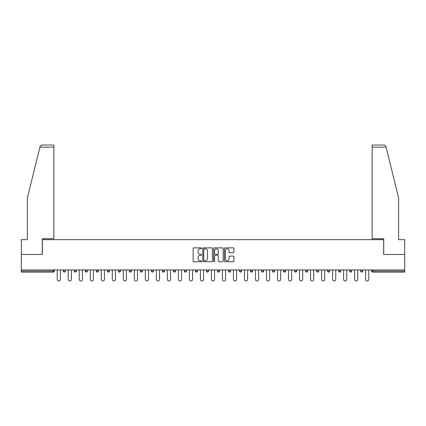 <?xml version="1.0" encoding="UTF-8"?>
<svg xmlns="http://www.w3.org/2000/svg" width="426" height="426" viewBox="0 0 426 426"><rect width="100%" height="100%" fill="white"/><g stroke="black" fill="none" stroke-linecap="round" stroke-linejoin="round"><path stroke-width="0.64" d="M201.706 248.353A0.485 0.485 0 0 0 201.216 247.868L193.857 247.868A0.692 0.692 0 0 0 193.159 248.56L193.159 261.037A0.692 0.692 0 0 0 193.857 261.729L201.216 261.729A0.485 0.485 0 0 0 201.706 261.245A0.485 0.485 0 0 0 201.216 260.76L200.263 260.76A2.215 2.215 0 0 1 198.047 258.545L198.047 257.501A2.215 2.215 0 0 1 200.263 255.286L201.216 255.286A0.485 0.485 0 0 0 201.706 254.801A0.485 0.485 0 0 0 201.216 254.317L200.263 254.317A2.215 2.215 0 0 1 198.047 252.096L198.047 251.058A2.215 2.215 0 0 1 200.263 248.837L201.216 248.837A0.485 0.485 0 0 0 201.706 248.353M233.256 252.756A0.692 0.692 0 0 0 233.949 252.064L233.949 248.56A0.692 0.692 0 0 0 233.256 247.868L225.077 247.868A0.692 0.692 0 0 0 224.385 248.56L224.385 261.037A0.692 0.692 0 0 0 225.077 261.729L233.256 261.729A0.692 0.692 0 0 0 233.949 261.037L233.949 256.809A0.692 0.692 0 0 0 233.256 256.117L229.752 256.117A0.692 0.692 0 0 0 229.06 256.809L229.06 258.907A1.853 1.853 0 0 1 227.207 260.76A1.853 1.853 0 0 1 225.354 258.907L225.354 250.696A1.853 1.853 0 0 1 227.207 248.837A1.853 1.853 0 0 1 229.06 250.696L229.06 252.064A0.692 0.692 0 0 0 229.752 252.756L233.256 252.756M39.911 147.156L40.039 146.65C40.358 145.649 41.045 145.112 42.094 145.042L53.852 145.042L53.852 147.156L39.911 147.156L27.37 197.994L27.37 239.657L21.3 239.657L21.3 254.482L42.339 254.482L42.339 239.657L383.661 239.657L383.661 254.482L404.7 254.482L404.7 269.946L21.3 269.946L21.3 271.074L53.287 271.074L53.287 269.946M21.3 254.482L21.3 269.946M212.393 248.56A0.692 0.692 0 0 0 211.701 247.868L203.521 247.868A0.692 0.692 0 0 0 202.829 248.56L202.829 261.037A0.692 0.692 0 0 0 203.521 261.729L211.701 261.729A0.692 0.692 0 0 0 212.393 261.037L212.393 248.56M214.299 247.868L222.478 247.868A0.692 0.692 0 0 1 223.171 248.56L223.171 261.037A0.692 0.692 0 0 1 222.478 261.729L218.98 261.729A0.692 0.692 0 0 1 218.282 261.037L218.282 255.978A0.692 0.692 0 0 0 217.59 255.286L215.268 255.286A0.692 0.692 0 0 0 214.576 255.978L214.576 261.245A0.485 0.485 0 0 1 214.092 261.729A0.485 0.485 0 0 1 213.607 261.245L213.607 248.56A0.692 0.692 0 0 1 214.299 247.868M54.347 269.946L54.347 271.074A1.06 1.06 0 0 1 53.287 272.134L21.3 272.134L21.3 271.074M404.7 269.946L404.7 272.134L372.713 272.134A1.06 1.06 0 0 1 371.653 271.074L371.653 269.946M63.24 271.074A1.06 1.06 0 0 0 64.299 272.134A1.06 1.06 0 0 0 65.359 271.074A1.06 1.06 0 0 1 64.299 272.134A1.06 1.06 0 0 0 65.359 271.074L65.359 269.946L65.359 271.074L63.24 271.074A1.06 1.06 0 0 0 64.299 272.134A1.06 1.06 0 0 1 63.24 271.074L63.24 269.946M53.287 272.134A1.06 1.06 0 0 0 54.347 271.074A1.06 1.06 0 0 1 53.287 272.134L53.287 271.074L54.347 271.074M74.257 269.946L74.257 271.074L74.257 269.946M76.376 269.946L76.376 271.074L76.376 269.946M85.269 271.074A1.06 1.06 0 0 0 86.329 272.134A1.06 1.06 0 0 0 87.389 271.074A1.06 1.06 0 0 1 86.329 272.134A1.06 1.06 0 0 0 87.389 271.074L87.389 269.946L87.389 271.074L85.269 271.074A1.06 1.06 0 0 0 86.329 272.134A1.06 1.06 0 0 1 85.269 271.074L85.269 269.946M96.287 269.946L96.287 271.074L96.287 269.946M98.406 269.946L98.406 271.074A1.06 1.06 0 0 1 97.346 272.134A1.06 1.06 0 0 1 96.287 271.074A1.06 1.06 0 0 0 97.346 272.134A1.06 1.06 0 0 0 98.406 271.074A1.06 1.06 0 0 1 97.346 272.134A1.06 1.06 0 0 1 96.287 271.074L98.406 271.074M107.299 269.946L107.299 271.074L107.299 269.946M109.418 269.946L109.418 271.074L109.418 269.946M120.436 269.946L120.436 271.074A1.06 1.06 0 0 1 119.376 272.134A1.06 1.06 0 0 1 118.316 271.074L118.316 269.946M130.388 272.134A1.06 1.06 0 0 0 131.448 271.074L131.448 269.946L131.448 271.074A1.06 1.06 0 0 1 130.388 272.134A1.06 1.06 0 0 1 129.328 271.074L129.328 269.946M142.465 269.946L142.465 271.074A1.06 1.06 0 0 1 141.405 272.134A1.06 1.06 0 0 1 140.346 271.074L140.346 269.946M153.477 269.946L153.477 271.074A1.06 1.06 0 0 1 152.417 272.134A1.06 1.06 0 0 1 151.358 271.074L151.358 269.946M162.375 269.946L162.375 271.074L162.375 269.946M164.495 269.946L164.495 271.074L164.495 269.946M175.507 269.946L175.507 271.074A1.06 1.06 0 0 1 174.447 272.134A1.06 1.06 0 0 1 173.387 271.074L173.387 269.946M184.405 269.946L184.405 271.074L184.405 269.946M186.524 269.946L186.524 271.074A1.06 1.06 0 0 1 185.464 272.134A1.06 1.06 0 0 1 184.405 271.074L186.524 271.074A1.06 1.06 0 0 1 185.464 272.134M197.536 269.946L197.536 271.074L195.417 271.074A1.06 1.06 0 0 0 196.477 272.134A1.06 1.06 0 0 1 195.417 271.074L195.417 269.946M208.554 269.946L208.554 271.074A1.06 1.06 0 0 1 207.494 272.134A1.06 1.06 0 0 1 206.434 271.074L206.434 269.946M219.566 269.946L219.566 271.074A1.06 1.06 0 0 1 218.506 272.134A1.06 1.06 0 0 1 217.446 271.074L217.446 269.946M228.464 269.946L228.464 271.074L228.464 269.946M230.583 269.946L230.583 271.074A1.06 1.06 0 0 1 229.523 272.134A1.06 1.06 0 0 1 228.464 271.074L230.583 271.074A1.06 1.06 0 0 1 229.523 272.134M239.476 269.946L239.476 271.074L239.476 269.946M241.595 269.946L241.595 271.074L241.595 269.946M250.493 269.946L250.493 271.074L250.493 269.946M252.613 269.946L252.613 271.074A1.06 1.06 0 0 1 251.553 272.134A1.06 1.06 0 0 1 250.493 271.074L252.613 271.074A1.06 1.06 0 0 1 251.553 272.134M263.625 269.946L263.625 271.074A1.06 1.06 0 0 1 262.565 272.134A1.06 1.06 0 0 1 261.505 271.074L261.505 269.946M272.523 269.946L272.523 271.074L272.523 269.946M274.642 269.946L274.642 271.074A1.06 1.06 0 0 1 273.583 272.134A1.06 1.06 0 0 1 272.523 271.074L274.642 271.074A1.06 1.06 0 0 1 273.583 272.134M285.654 269.946L285.654 271.074A1.06 1.06 0 0 1 284.595 272.134A1.06 1.06 0 0 1 283.535 271.074L283.535 269.946M294.552 269.946L294.552 271.074L294.552 269.946M296.672 269.946L296.672 271.074L296.672 269.946M305.564 269.946L305.564 271.074L305.564 269.946M307.684 269.946L307.684 271.074L307.684 269.946M318.701 269.946L318.701 271.074A1.06 1.06 0 0 1 317.642 272.134A1.06 1.06 0 0 1 316.582 271.074L316.582 269.946M329.713 269.946L329.713 271.074L327.594 271.074A1.06 1.06 0 0 0 328.654 272.134A1.06 1.06 0 0 1 327.594 271.074L327.594 269.946M340.731 269.946L340.731 271.074A1.06 1.06 0 0 1 339.671 272.134A1.06 1.06 0 0 1 338.611 271.074L338.611 269.946M349.624 269.946L349.624 271.074L349.624 269.946M351.743 269.946L351.743 271.074L351.743 269.946M362.76 269.946L362.76 271.074A1.06 1.06 0 0 1 361.701 272.134A1.06 1.06 0 0 1 360.641 271.074L360.641 269.946M75.317 272.134A1.06 1.06 0 0 1 74.257 271.074L76.376 271.074A1.06 1.06 0 0 1 75.317 272.134A1.06 1.06 0 0 0 76.376 271.074A1.06 1.06 0 0 1 75.317 272.134M108.358 272.134A1.06 1.06 0 0 1 107.299 271.074A1.06 1.06 0 0 0 108.358 272.134A1.06 1.06 0 0 0 109.418 271.074A1.06 1.06 0 0 1 108.358 272.134A1.06 1.06 0 0 1 107.299 271.074L109.418 271.074A1.06 1.06 0 0 1 108.358 272.134M163.435 272.134A1.06 1.06 0 0 1 162.375 271.074L164.495 271.074A1.06 1.06 0 0 1 163.435 272.134A1.06 1.06 0 0 0 164.495 271.074M196.477 272.134A1.06 1.06 0 0 0 197.536 271.074A1.06 1.06 0 0 1 196.477 272.134A1.06 1.06 0 0 1 195.417 271.074M240.536 272.134A1.06 1.06 0 0 1 239.476 271.074L241.595 271.074A1.06 1.06 0 0 1 240.536 272.134A1.06 1.06 0 0 0 241.595 271.074M295.612 272.134A1.06 1.06 0 0 1 294.552 271.074A1.06 1.06 0 0 0 295.612 272.134A1.06 1.06 0 0 0 296.672 271.074A1.06 1.06 0 0 1 295.612 272.134A1.06 1.06 0 0 1 294.552 271.074L296.672 271.074M306.624 272.134A1.06 1.06 0 0 1 305.564 271.074A1.06 1.06 0 0 0 306.624 272.134A1.06 1.06 0 0 0 307.684 271.074A1.06 1.06 0 0 1 306.624 272.134A1.06 1.06 0 0 1 305.564 271.074L307.684 271.074A1.06 1.06 0 0 1 306.624 272.134M329.713 271.074A1.06 1.06 0 0 1 328.654 272.134A1.06 1.06 0 0 0 329.713 271.074A1.06 1.06 0 0 1 328.654 272.134A1.06 1.06 0 0 1 327.594 271.074M350.683 272.134A1.06 1.06 0 0 1 349.624 271.074A1.06 1.06 0 0 0 350.683 272.134A1.06 1.06 0 0 0 351.743 271.074A1.06 1.06 0 0 1 350.683 272.134A1.06 1.06 0 0 1 349.624 271.074L351.743 271.074M372.713 269.946L372.713 272.134A1.06 1.06 0 0 1 371.653 271.074L404.7 271.074M204.283 248.837A0.485 0.485 0 0 0 203.798 249.327L203.798 260.275A0.485 0.485 0 0 0 204.283 260.76L205.289 260.76A2.215 2.215 0 0 0 207.51 258.545L207.51 251.058A2.215 2.215 0 0 0 205.289 248.837L204.283 248.837M218.282 250.728A1.853 1.853 0 0 0 216.429 248.875A1.853 1.853 0 0 0 214.576 250.728L214.576 253.619A0.692 0.692 0 0 0 215.268 254.317L217.59 254.317A0.692 0.692 0 0 0 218.282 253.619L218.282 250.728M57.206 279.371L57.206 269.946L57.206 279.371A1.587 1.587 0 0 0 58.793 280.958A1.587 1.587 0 0 0 60.38 279.371L60.38 269.946M53.852 145.042L45.38 145.042L53.852 145.042M42.27 254.482L42.27 238.736L53.852 238.736L53.852 147.156M404.7 254.482L404.7 239.657L398.63 239.657L398.63 197.994L385.961 146.65C385.642 145.649 384.955 145.112 383.906 145.042L372.148 145.042L380.62 145.042L372.148 145.042L372.148 238.736L383.73 238.736L383.73 254.482M68.219 279.371L68.219 269.946L68.219 279.371A1.587 1.587 0 0 0 69.805 280.958A1.587 1.587 0 0 0 71.398 279.371L71.398 269.946M79.236 279.371L79.236 269.946L79.236 279.371A1.587 1.587 0 0 0 80.823 280.958A1.587 1.587 0 0 0 82.41 279.371L82.41 269.946M90.248 279.371L90.248 269.946L90.248 279.371A1.587 1.587 0 0 0 91.835 280.958A1.587 1.587 0 0 0 93.427 279.371L93.427 269.946M101.266 279.371L101.266 269.946L101.266 279.371A1.587 1.587 0 0 0 102.852 280.958A1.587 1.587 0 0 0 104.439 279.371L104.439 269.946M112.278 279.371L112.278 269.946L112.278 279.371A1.587 1.587 0 0 0 113.864 280.958A1.587 1.587 0 0 0 115.457 279.371L115.457 269.946M123.295 279.371L123.295 269.946L123.295 279.371A1.587 1.587 0 0 0 124.882 280.958A1.587 1.587 0 0 0 126.469 279.371L126.469 269.946M134.307 279.371L134.307 269.946L134.307 279.371A1.587 1.587 0 0 0 135.894 280.958A1.587 1.587 0 0 0 137.486 279.371L137.486 269.946M145.325 279.371L145.325 269.946L145.325 279.371A1.587 1.587 0 0 0 146.911 280.958A1.587 1.587 0 0 0 148.498 279.371L148.498 269.946M156.337 279.371L156.337 269.946L156.337 279.371A1.587 1.587 0 0 0 157.924 280.958A1.587 1.587 0 0 0 159.516 279.371L159.516 269.946M167.354 279.371L167.354 269.946L167.354 279.371A1.587 1.587 0 0 0 168.941 280.958A1.587 1.587 0 0 0 170.528 279.371L170.528 269.946M178.366 279.371L178.366 269.946L178.366 279.371A1.587 1.587 0 0 0 179.953 280.958A1.587 1.587 0 0 0 181.545 279.371L181.545 269.946M189.384 279.371L189.384 269.946L189.384 279.371A1.587 1.587 0 0 0 190.97 280.958A1.587 1.587 0 0 0 192.557 279.371L192.557 269.946M200.396 279.371L200.396 269.946L200.396 279.371A1.587 1.587 0 0 0 201.983 280.958A1.587 1.587 0 0 0 203.575 279.371L203.575 269.946M211.413 279.371L211.413 269.946L211.413 279.371A1.587 1.587 0 0 0 213 280.958A1.587 1.587 0 0 0 214.587 279.371L214.587 269.946M222.425 279.371L222.425 269.946L222.425 279.371A1.587 1.587 0 0 0 224.017 280.958A1.587 1.587 0 0 0 225.604 279.371L225.604 269.946M233.443 279.371L233.443 269.946L233.443 279.371A1.587 1.587 0 0 0 235.03 280.958A1.587 1.587 0 0 0 236.616 279.371L236.616 269.946M244.455 279.371L244.455 269.946L244.455 279.371A1.587 1.587 0 0 0 246.047 280.958A1.587 1.587 0 0 0 247.634 279.371L247.634 269.946M255.472 279.371L255.472 269.946L255.472 279.371A1.587 1.587 0 0 0 257.059 280.958A1.587 1.587 0 0 0 258.646 279.371L258.646 269.946M266.484 279.371L266.484 269.946L266.484 279.371A1.587 1.587 0 0 0 268.076 280.958A1.587 1.587 0 0 0 269.663 279.371L269.663 269.946M277.502 279.371L277.502 269.946L277.502 279.371A1.587 1.587 0 0 0 279.089 280.958A1.587 1.587 0 0 0 280.675 279.371L280.675 269.946M288.514 279.371L288.514 269.946L288.514 279.371A1.587 1.587 0 0 0 290.106 280.958A1.587 1.587 0 0 0 291.693 279.371L291.693 269.946M299.531 279.371L299.531 269.946L299.531 279.371A1.587 1.587 0 0 0 301.118 280.958A1.587 1.587 0 0 0 302.705 279.371L302.705 269.946M310.543 279.371L310.543 269.946L310.543 279.371A1.587 1.587 0 0 0 312.136 280.958A1.587 1.587 0 0 0 313.722 279.371L313.722 269.946M321.561 279.371L321.561 269.946L321.561 279.371A1.587 1.587 0 0 0 323.148 280.958A1.587 1.587 0 0 0 324.734 279.371L324.734 269.946M332.573 279.371L332.573 269.946L332.573 279.371A1.587 1.587 0 0 0 334.165 280.958A1.587 1.587 0 0 0 335.752 279.371L335.752 269.946M343.59 279.371L343.59 269.946L343.59 279.371A1.587 1.587 0 0 0 345.177 280.958A1.587 1.587 0 0 0 346.764 279.371L346.764 269.946M354.602 279.371L354.602 269.946L354.602 279.371A1.587 1.587 0 0 0 356.195 280.958A1.587 1.587 0 0 0 357.781 279.371L357.781 269.946M365.62 279.371L365.62 269.946L365.62 279.371A1.587 1.587 0 0 0 367.207 280.958A1.587 1.587 0 0 0 368.794 279.371L368.794 269.946M119.376 272.134A1.06 1.06 0 0 0 120.436 271.074L118.316 271.074M131.448 271.074L129.328 271.074M141.405 272.134A1.06 1.06 0 0 0 142.465 271.074L140.346 271.074M152.417 272.134A1.06 1.06 0 0 0 153.477 271.074L151.358 271.074M174.447 272.134A1.06 1.06 0 0 0 175.507 271.074L173.387 271.074M207.494 272.134A1.06 1.06 0 0 0 208.554 271.074L206.434 271.074M218.506 272.134A1.06 1.06 0 0 0 219.566 271.074L217.446 271.074M262.565 272.134A1.06 1.06 0 0 0 263.625 271.074L261.505 271.074M284.595 272.134A1.06 1.06 0 0 0 285.654 271.074L283.535 271.074M317.642 272.134A1.06 1.06 0 0 0 318.701 271.074L316.582 271.074M339.671 272.134A1.06 1.06 0 0 0 340.731 271.074L338.611 271.074M361.701 272.134A1.06 1.06 0 0 0 362.76 271.074L360.641 271.074M372.713 272.134A1.06 1.06 0 0 1 371.653 271.074M386.089 147.156L372.148 147.156"/></g></svg>
